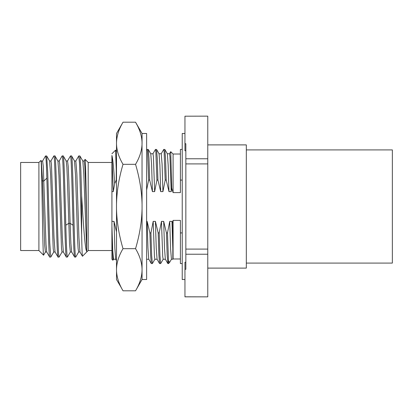 <?xml version="1.0" encoding="UTF-8"?>
<svg xmlns="http://www.w3.org/2000/svg" width="413" height="413" viewBox="0 0 413 413"><rect width="100%" height="100%" fill="white"/><g stroke="black" fill="none" stroke-linecap="round" stroke-linejoin="round"><path stroke-width="0.62" d="M38.905 162.464L20.65 162.464L20.65 250.536L38.905 250.536L43.561 255.198C42.962 256.287 42.353 208.802 41.749 180.192C41.476 167.141 41.202 160.559 40.928 160.435L38.905 162.464L38.905 250.536M45.471 251.951L43.561 255.198M41.305 161.034L40.928 160.435M41.104 161.271L42.632 160.993L43.277 166.294L46.024 244.584L46.721 251.951L49.658 257.031L50.778 257.082L53.778 251.945M41.321 161.055L42.539 180.961L44.687 245.492L45.404 252.007L46.788 252.007M42.57 161.049L45.507 155.969L46.684 155.969L47.712 171.973L49.756 242.674L50.778 257.082M46.684 155.969L49.622 161.055L50.644 175.561L53.2 248.652L53.711 252.007L55.094 252.002M50.871 161.055L53.871 155.918L54.991 155.969L57.928 161.055L58.951 175.556L61.506 248.652L62.017 252.007L63.395 252.007M59.178 161.055L62.115 155.969L63.235 155.918C64.098 154.519 64.955 193.795 65.817 225.219L68.744 223.34L70.127 223.34L68.837 180.966L68.197 166.3L67.551 160.993L66.168 160.998L66.865 167.131L67.489 181.921L69.534 244.155L70.339 252.002M63.235 155.918L66.235 161.055M54.934 155.918C56.318 152.789 57.701 260.211 59.085 257.082L62.079 251.951M41.749 180.192L42.539 180.961L43.923 180.961L46.855 178.111C47.81 209.314 48.765 258.977 49.72 257.082M46.855 178.111C46.385 162.407 45.915 155.076 45.451 156.114M53.871 155.918C55.254 152.789 56.638 260.211 58.021 257.082L59.085 257.082M49.56 160.998L50.938 160.993L51.449 164.353L54.005 237.439L55.027 251.945L58.021 257.082M62.177 155.918C63.561 152.789 64.944 260.211 66.328 257.082L67.469 256.994M57.861 160.998L59.245 160.998L59.756 164.348L62.311 237.444L63.334 251.951L66.328 257.082M67.484 161.055L70.484 155.918C71.341 154.519 72.198 193.795 73.06 225.219C73.581 245.42 74.108 256.039 74.634 257.082L75.77 256.994M65.817 225.219C66.338 245.42 66.865 256.039 67.391 257.082M74.521 161.024L75.564 175.561L77.603 239.081L78.114 248.652L78.646 252.002M82.832 161.029L83.813 174.25L86.72 251.414C85.001 249.839 83.312 223.077 81.64 195.747L81.64 234.574L79.497 163.109L78.718 155.98M78.785 155.918L79.91 155.969L80.772 167.854L81.64 195.747M70.484 155.918L71.604 155.969L74.536 161.055M71.542 155.918C72.925 152.789 74.309 260.211 75.693 257.082M73.06 225.219L70.127 223.34L70.881 243.505L71.65 251.971M75.837 160.998L76.875 173.919L78.919 237.454L79.941 251.951L82.466 256.261L88.186 250.536L111.918 250.536M82.781 160.998L84.159 160.993L84.799 166.222L85.439 180.677L86.72 222.674L86.72 251.414M71.635 251.945L74.634 257.082M81.64 234.574C81.913 248.863 82.187 256.091 82.466 256.261M85.047 159.408L85.099 159.372C85.636 158.716 86.172 194.6 86.72 222.674M85.099 159.372L88.186 162.464L88.186 250.536M88.186 162.464L111.918 162.464L111.918 226.185L112.697 250.201L113.492 259.25M111.918 226.185L112.909 260.247L111.918 259.25L111.918 221.383L114.024 221.383L114.845 248.048L115.661 259.199L116.502 260.66M111.918 155.453L111.918 162.464M113.27 191.617L111.918 191.617L111.918 155.469L113.27 191.617L114.695 183.64L116.249 180.083L116.249 169.268L116.502 178.24M116.502 231.925L114.024 221.383M146.62 189.99L148.628 180.083L147.555 151.519L147.193 149.413L146.62 150.358M147.193 149.413L148.282 149.46L148.974 158.277L149.666 180.083L148.628 180.083M149.666 180.083L152.428 191.617L154.658 191.617L156.909 180.083L155.83 151.519L155.474 149.413L152.913 153.801M155.474 149.413L156.558 149.46L157.25 158.277L157.942 180.083L156.909 180.083M157.942 180.083L160.703 191.617L162.939 191.617L165.185 180.083L164.111 151.519L163.749 149.413L161.189 153.801M163.749 149.413L164.839 149.46L165.53 158.277L166.222 180.083L165.185 180.083M166.222 180.083L168.979 191.617L171.214 191.617L171.751 188.194L173.088 192.613L180.393 192.613L180.393 149.413L182.231 149.413M182.231 180.083L180.393 180.083M182.231 232.917L180.393 232.917L180.393 220.387L173.088 220.387L172.304 223.103L171.968 221.383L169.733 221.383L167.487 232.917L166.454 232.917L163.693 221.383L161.457 221.383L159.211 232.917L158.174 232.917L155.412 221.383L153.177 221.383L150.931 232.917L149.898 232.917L147.136 221.383L146.62 221.383M150.776 153.781L151.607 164.952L152.428 191.617M147.136 221.383L147.952 248.048L148.773 259.199L151.282 263.54L150.59 254.723L149.898 232.917M150.735 153.75L152.965 153.75L153.388 156.444L154.658 191.617M150.931 232.917L151.648 255.322L152.366 263.587L151.282 263.54M152.366 263.587L154.927 259.199M153.177 221.383L154.447 256.556L154.87 259.25L157.105 259.25M156.558 149.46L159.067 153.801L159.883 164.952L160.703 191.617M155.412 221.383L156.233 248.048L157.064 259.219M161.235 153.75L162.092 164.26L162.939 191.617M159.211 232.917L159.929 255.322L160.647 263.587L159.557 263.54L158.866 254.723L158.174 232.917M160.647 263.587L163.207 259.199M161.457 221.383L162.727 256.556L163.15 259.25L165.386 259.25M164.839 149.46L167.342 153.801L168.163 164.952L168.979 191.617M163.693 221.383L164.508 248.048L165.329 259.199L167.838 263.54L167.146 254.723L166.454 232.917M167.286 153.75L169.521 153.75L169.944 156.444L171.214 191.617M167.487 232.917L168.478 260.391L168.478 263.587L167.838 263.54M171.751 188.194L170.729 151.664L169.464 153.801M169.733 221.383L170.579 248.734L171.436 259.25M168.478 260.391L169.526 262.539L171.483 259.199M171.968 221.383L172.82 248.781L172.304 223.103M173.088 220.387L173.088 258.977L172.82 259.25L172.82 248.781M173.088 192.613L173.088 154.023L170.729 151.664M182.231 263.587L180.393 263.587L180.393 232.917M184.952 133.476L182.231 133.476L182.231 279.524L184.952 279.524M185.84 262.25L184.952 262.25L184.952 296.854L207.77 296.854L184.952 296.802M185.84 150.75L184.952 150.75L184.952 143.703L185.84 143.703L185.84 269.297L184.952 269.297M184.952 116.198L207.77 116.146L184.952 116.198L184.952 143.703M207.77 296.802L207.77 254.217L185.84 254.217M207.77 254.217L207.77 249.091L185.84 249.091M207.77 249.091L207.77 163.909L185.84 163.909M207.77 163.909L207.77 158.783L185.84 158.783M207.77 116.198L207.77 158.783M207.77 144.896L246.324 144.896L246.324 268.104L207.77 268.104M246.324 149.914L392.35 149.914L392.35 263.086L246.324 263.086M142.057 279.513L135.536 290.809C139.821 283.607 141.995 276.586 142.057 269.73L142.057 208.849C141.757 221.796 139.589 235.069 135.552 248.678C139.842 255.91 142.01 262.931 142.057 269.73L142.057 279.513L146.62 279.513L146.62 133.487L142.057 133.487L135.536 122.191C139.837 129.439 142.01 136.466 142.057 143.27L142.057 133.487M142.057 208.849L142.02 141.747M140.848 278.543L141.179 277.226M139.258 129.744L138.68 128.36M136.997 124.85L135.536 122.191L123.028 122.191C118.743 129.393 116.569 136.414 116.502 143.27L116.502 133.487L123.028 122.191M142.057 143.27C141.995 150.115 139.826 157.136 135.552 164.322L123.012 164.322C118.722 157.09 116.554 150.069 116.502 143.27L116.502 204.151C116.807 191.204 118.975 177.931 123.012 164.322M135.552 164.322C139.604 178.013 141.773 191.291 142.057 204.151M135.552 248.678L123.012 248.678C118.959 234.987 116.791 221.709 116.502 208.849L116.502 204.151M135.536 290.809L123.028 290.809C118.727 283.561 116.554 276.534 116.502 269.73C116.569 262.885 118.737 255.864 123.012 248.678M121.567 288.15L116.502 279.513L116.543 271.3M119.305 283.256L119.899 284.676M117.715 134.457L117.013 137.591M116.502 269.73L116.502 208.849M111.918 153.75L115.568 150.141L116.249 169.268M114.695 183.64C113.776 168.427 112.852 159.036 111.918 155.469M70.386 251.945L67.448 257.031M78.692 251.945L75.755 257.031M82.843 161.055L79.905 155.969M70.318 252.002L71.702 252.002M74.474 160.998L75.853 160.998M78.625 252.002L80.008 252.002M78.728 155.969L75.791 161.049M85.057 159.387L84.097 161.055M150.786 153.801L148.282 149.46M148.83 259.25L146.594 259.25M161.246 153.75L159.01 153.75M159.557 263.54L157.048 259.199M172.82 259.25L171.426 259.25M169.526 262.539L168.478 263.587M173.088 258.977L180.393 258.977M173.088 154.023L180.393 154.023M115.717 259.25L113.482 259.25M112.945 260.231L113.539 259.199M115.573 150.156L116.502 151.772"/></g></svg>
